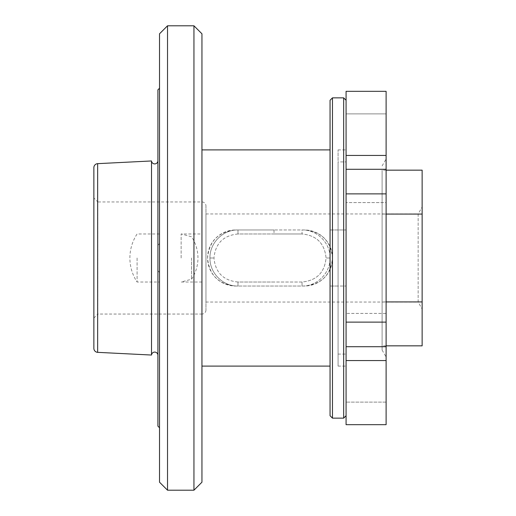 <?xml version="1.0" encoding="UTF-8"?>
<svg xmlns="http://www.w3.org/2000/svg" width="516" height="516" viewBox="0 0 516 516"><rect width="100%" height="100%" fill="white"/><g stroke="black" fill="none" stroke-linecap="round" stroke-linejoin="round"><path stroke-width="0.39" stroke-dasharray="2.58 1.94" d="M304.44 229.975L235.58 229.975L304.44 229.975A28.025 28.025 0 0 1 332.465 258A28.025 28.025 0 0 1 304.44 286.025L235.58 286.025A28.025 28.025 0 0 1 207.555 258A28.025 28.025 0 0 1 235.58 229.975C218.552 231.626 209.212 240.972 207.555 258C209.212 275.028 218.552 284.374 235.58 286.025L304.44 286.025C321.468 284.374 330.808 275.028 332.465 258C330.808 240.972 321.468 231.626 304.44 229.975M274.015 282.02L237.986 282.02C223.402 280.588 215.398 272.583 213.959 258C215.391 272.577 223.402 280.588 237.986 282.02L237.986 286.025C223.009 286.406 209.573 272.977 209.96 258C209.573 243.023 223.009 229.588 237.986 229.975C223.009 229.594 209.573 243.023 209.96 258C209.573 272.977 223.009 286.412 237.986 286.025L237.986 282.02L302.034 282.02C316.618 280.588 324.622 272.583 326.06 258C324.629 243.423 316.624 235.412 302.041 233.98L302.041 229.975C317.011 229.594 330.446 243.023 330.059 258C330.446 272.977 317.017 286.412 302.041 286.025L237.986 286.025L302.041 286.025C317.011 286.406 330.446 272.977 330.059 258C330.446 243.023 317.017 229.588 302.041 229.975L302.034 233.98C316.618 235.412 324.629 243.417 326.06 258C324.629 272.583 316.618 280.588 302.041 282.02L274.015 282.02M274.015 229.975L237.986 229.975L274.015 229.975L274.015 233.98L302.041 233.98M274.015 233.98L237.986 233.98C223.402 235.412 215.398 243.417 213.959 258C215.391 243.417 223.402 235.412 237.986 233.98L237.986 229.975L237.986 233.98L302.034 233.98M330.059 286.025L338.07 286.025L338.07 366.096L338.07 149.904L338.07 286.025L346.075 286.025L330.059 286.025L330.059 149.904L330.059 286.025M201.95 149.904L201.95 366.096L201.95 149.904M330.059 229.975L346.075 229.975L346.075 149.904L346.075 366.096L346.075 229.975L330.059 229.975M338.07 354.086L346.075 354.086L346.075 161.914L338.07 161.914L338.07 354.086L338.07 161.914M346.075 354.086L346.075 161.914M201.95 33.804L201.95 482.196M193.945 25.8L193.945 490.2M201.95 258L201.95 282.02L201.95 258M159.515 427.745L159.515 88.255L159.515 427.745M159.515 33.804L159.515 482.196M159.515 272.635L157.915 270.545L157.915 426.145M93.86 197.95L93.86 318.05L93.86 197.95L97.859 201.95L97.859 314.05L93.86 318.05M93.86 167.655L93.86 348.345M386.11 345.836L382.104 345.836L382.104 301.918L422.14 301.918L422.14 214.082L382.104 214.082L382.104 170.164L382.104 301.918L382.104 214.082L386.11 214.082M157.915 160.715L157.915 355.285L157.915 160.715M386.11 170.164L382.104 170.164M205.955 310.045A4.005 4.005 0 0 1 201.95 314.05L201.95 201.95L201.95 314.05L97.859 314.05L97.859 201.95L201.95 201.95A4.005 4.005 0 0 1 205.955 205.955L205.955 310.045L205.955 205.955M205.955 302.041L205.955 213.959L205.955 302.041L418.141 302.041L418.141 213.959L422.14 207.026L422.14 308.974L422.14 207.026M167.519 25.8L167.519 490.2M181.135 258L181.135 233.98L181.135 258M157.915 270.545L157.915 89.855M205.955 213.959L418.141 213.959L418.141 302.041L422.14 308.974M422.14 345.836L422.14 301.918M386.11 301.918L382.104 301.918L382.104 345.836M382.104 178.259L382.104 350.08L382.104 178.259M422.14 170.164L422.14 214.082M151.517 355.04L151.517 160.96M159.515 243.365L157.915 245.455M338.07 366.096L346.075 366.096M338.07 149.904L346.075 149.904M346.075 193.874L346.075 91.326L346.075 101.646L346.075 91.326L386.11 91.326L386.11 113.875L346.075 113.875L386.11 113.875L386.11 202.582L386.11 193.874L386.11 202.582L346.075 202.582L386.11 202.582L386.11 193.874L346.075 193.874L346.075 354.215L346.075 193.874L346.075 322.126L386.11 322.126L386.11 193.874M346.075 415.735L346.075 402.125L346.075 415.735M346.075 360.549L386.11 360.549L386.11 424.674L386.11 402.125L386.11 424.674L346.075 424.674L346.075 322.126M343.675 418.141L343.675 97.859M332.465 418.141L332.465 97.859M330.059 415.735L330.059 100.265M386.11 322.126L386.11 313.418L346.075 313.418L386.11 313.418L386.11 346.707L346.075 346.707M386.11 346.707L386.11 360.549M386.11 402.125L346.075 402.125L386.11 402.125M346.075 155.451L386.11 155.451M386.11 169.293L346.075 169.293M386.11 343.746L386.11 158.986L386.11 343.746M137.095 258L137.095 282.02L137.095 258M191.546 258L191.546 279.233L191.546 258M97.659 163.656L97.659 352.344M302.041 282.02L302.041 286.025L302.034 282.02M209.96 258L213.959 258L209.96 258M330.059 258L326.06 258L330.059 258M201.95 282.02L181.135 282.02L191.546 279.233A38.39 38.39 0 0 0 191.546 236.767L181.135 233.98L201.95 233.98M382.104 165.92L386.11 158.986M382.104 350.08L386.11 357.014M159.515 233.98L137.095 233.98A43.641 43.641 0 0 0 137.095 282.02L159.515 282.02"/><path stroke-width="0.77" d="M330.059 366.096L201.95 366.096M330.059 149.904L201.95 149.904M151.517 355.04L97.659 352.344L97.659 163.656L151.517 160.96L151.517 355.04A3.206 3.206 0 0 1 154.832 352.086A3.206 3.206 0 0 1 157.915 355.285M201.95 482.196L193.945 490.2L167.519 490.2L159.515 482.196L159.515 33.804L167.519 25.8L193.945 25.8L201.95 33.804L201.95 482.196M159.515 88.255L157.915 89.855L157.915 426.145L159.515 427.745M97.659 352.344A4.005 4.005 0 0 1 93.86 348.345L93.86 167.655A4.005 4.005 0 0 1 97.659 163.656M151.517 160.96A3.206 3.206 0 0 0 154.832 163.914A3.206 3.206 0 0 0 157.915 160.715M386.11 214.082L422.14 214.082L422.14 170.164L386.11 170.164M422.14 214.082L422.14 345.836L386.11 345.836M422.14 301.918L386.11 301.918M167.519 490.2L167.519 25.8M193.945 490.2L193.945 25.8M346.075 155.451L386.11 155.451L386.11 91.326L346.075 91.326L346.075 424.674L386.11 424.674L386.11 322.126L346.075 322.126M346.075 100.265L343.675 97.859L343.675 418.141L332.465 418.141L330.059 415.735L330.059 100.265L332.465 97.859L332.465 418.141M343.675 97.859L332.465 97.859M346.075 415.735L343.675 418.141M346.075 193.874L386.11 193.874L386.11 322.126M386.11 193.874L386.11 155.451M386.11 169.293L346.075 169.293M346.075 360.549L386.11 360.549M346.075 346.707L386.11 346.707"/></g></svg>
